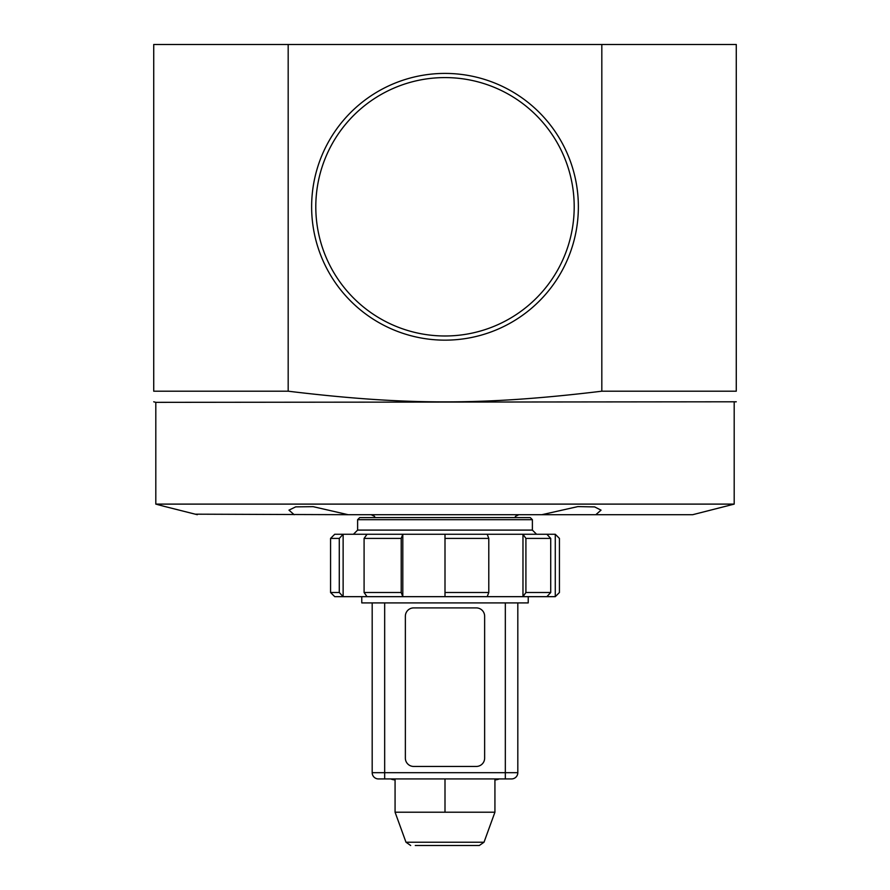 <?xml version="1.0" encoding="UTF-8"?>
<svg xmlns="http://www.w3.org/2000/svg" width="890" height="890" viewBox="0 0 890 890"><rect width="100%" height="100%" fill="white"/><g stroke="black" fill="none" stroke-linecap="round" stroke-linejoin="round"><path stroke-width="1.33" d="M494.929 779.929A14.563 14.563 0 0 0 499.301 778.928M390.699 778.928A14.563 14.563 0 0 0 395.071 779.929M361.34 517.613L530.307 517.613L532.387 519.693L357.613 519.693L359.694 517.613L361.34 517.613M330.568 538.417L330.568 592.506L339.279 592.506L339.279 538.417L330.568 538.417L334.729 534.256L555.271 534.256L559.432 538.417L559.432 592.506L555.271 596.667L555.271 534.256M330.568 592.506L334.729 596.667L555.271 596.667M339.279 538.417L343.128 534.256L343.128 596.667L339.279 592.506M367.025 534.256L364.088 538.417L401.212 538.417L402.803 534.256L402.803 596.667L401.212 592.506L401.212 538.417M445 534.256L445 538.417L488.788 538.417L487.197 534.256M525.912 538.417L525.912 592.506L522.975 596.667L522.975 534.256L525.912 538.417L550.721 538.417L546.872 534.256M364.088 538.417L364.088 592.506L401.212 592.506M445 538.417L445 592.506L488.788 592.506L488.788 538.417M525.912 592.506L550.721 592.506L550.721 538.417M364.088 592.506L367.025 596.667M445 592.506L445 596.667M487.197 596.667L488.788 592.506M546.872 596.667L550.721 592.506M528.226 596.667L528.226 602.908L361.774 602.908L361.774 596.667M372.187 602.908L372.187 772.687A6.241 6.241 0 0 0 378.428 778.928L511.572 778.928A6.241 6.241 0 0 0 517.813 772.687L517.813 602.908M410.679 845.5L405.985 842.218L484.015 842.218L479.321 845.5L415.274 845.5M484.015 842.218L494.929 812.214L395.071 812.214L395.071 778.928M445 812.214L445 778.928M494.929 812.214L494.929 778.928M405.362 758.113A8.322 8.322 0 0 0 413.683 766.446L476.317 766.446A8.322 8.322 0 0 0 484.638 758.113L484.638 616.225A8.322 8.322 0 0 0 476.317 607.903L413.683 607.903A8.322 8.322 0 0 0 405.362 616.225L405.362 758.113M288.182 391.2L288.182 44.5L153.725 44.5L153.725 391.2C153.725 405.451 153.725 405.451 153.725 391.2C153.725 405.451 153.725 405.451 153.725 391.2L288.182 391.2C406.307 405.451 483.693 405.451 601.818 391.2L736.275 391.2C736.275 405.451 736.275 405.451 736.275 391.2C736.275 405.451 736.275 405.451 736.275 391.2L736.275 44.5L601.818 44.5L601.818 391.2M595.833 514.698L541.876 514.698L577.855 506.599L594.642 506.911L601.028 510.148L595.833 514.698L692.709 514.698L734.194 504.107L155.806 504.107L155.806 402.347L736.275 401.791M445 73.414A133.367 133.367 0 0 0 329.5 273.464A133.367 133.367 0 0 0 560.5 273.464A133.367 133.367 0 0 0 445 73.414M288.182 44.5L601.818 44.5M445 77.586A129.206 129.206 0 0 1 556.895 271.383A129.206 129.206 0 0 1 333.105 271.383A129.206 129.206 0 0 1 445 77.586M294.167 514.698L288.972 510.148L295.68 506.866L313.147 506.666L348.124 514.698L195.333 514.175M541.876 514.698L348.124 514.698M197.291 514.698L164.127 506.332L197.291 514.698M357.613 519.693L357.613 530.095L532.387 530.095L532.387 519.693M505.331 602.908L505.331 772.687L372.187 772.687M384.669 778.928L384.669 602.908M517.813 772.687L505.331 772.687L505.331 778.928M532.387 530.095L536.548 534.256M357.613 530.095L353.452 534.256M405.985 842.218L395.071 812.214M734.194 504.107L734.194 402.347M155.806 402.347L153.725 401.791M375.113 517.613L374.412 516.278L371.141 514.698M514.887 517.613L515.588 516.278L518.859 514.698M164.127 506.332L155.806 504.107"/></g></svg>
